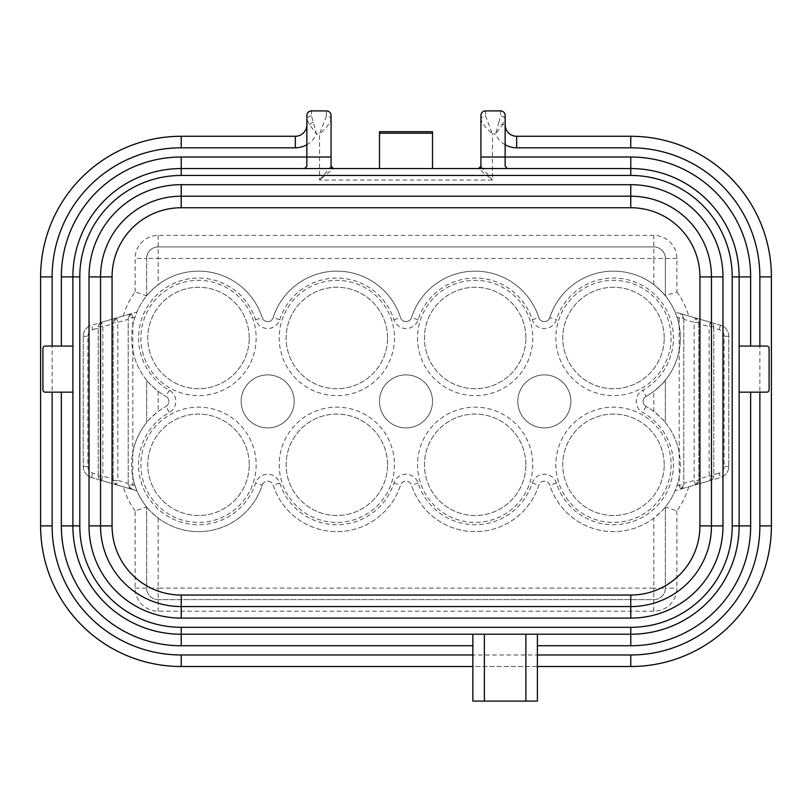 <?xml version="1.0" encoding="UTF-8"?>
<svg xmlns="http://www.w3.org/2000/svg" width="812" height="812" viewBox="0 0 812 812"><rect width="100%" height="100%" fill="white"/><g stroke="black" fill="none" stroke-linecap="round" stroke-linejoin="round"><path stroke-width="0.61" stroke-dasharray="4.06 3.04" d="M432.512 168.551L432.512 131.666L379.488 131.666L379.488 168.551L432.512 168.551L379.488 168.551M72.877 276.902A108.351 108.351 0 0 1 181.228 168.551A108.351 108.351 0 0 0 72.877 276.902L72.877 392.166L44.254 391.963M44.081 391.871L43.127 390.836M43.066 390.714L43.066 347.516M43.127 347.394L44.081 346.359M44.254 346.267L72.877 346.064M768.934 347.516L768.934 390.714M768.873 390.836L767.919 391.871M767.746 391.963L739.123 392.166L739.123 346.064L767.746 346.267M767.919 346.359L768.873 347.394M711.464 525.882L711.464 276.902A80.692 80.692 0 0 0 630.772 196.21L181.228 196.21A80.692 80.692 0 0 0 100.536 276.902L100.536 525.882A80.692 80.692 0 0 0 181.228 606.564L630.772 606.564A80.692 80.692 0 0 0 711.464 525.882M739.123 392.166L739.123 525.882A108.351 108.351 0 0 1 630.772 634.233L181.228 634.233A108.351 108.351 0 0 1 72.877 525.882L72.877 392.166M505.135 166.247L505.135 119.567L502.435 124.743A4.608 2.121 25.8 0 0 498.903 122.439L500.517 115.974A4.608 3.603 0 0 1 505.135 119.567L505.135 115.527A4.608 4.608 0 0 0 500.517 110.909L485.535 110.909A4.608 4.608 0 0 0 480.927 115.527L480.927 119.567A4.608 3.603 180 0 1 485.535 115.974L492.448 133.97C486.256 128.57 482.419 123.769 480.927 119.567L480.927 166.247L492.448 180.071L478.623 168.551L630.772 168.551A108.351 108.351 0 0 1 739.123 276.902L739.123 346.064M181.228 168.551L333.377 168.551L319.552 180.071L331.073 166.247L331.073 119.567A4.608 3.603 0 0 0 326.465 115.974L326.465 110.909A4.608 4.608 0 0 1 331.073 115.527L331.073 119.567C329.591 123.759 325.754 128.56 319.552 133.97L326.465 115.974M333.377 168.551L478.623 168.551M331.073 115.527A4.608 4.608 0 0 0 326.465 110.909L311.483 110.909L311.483 115.974L316.467 133.97A23.051 23.051 0 0 1 295.345 147.804L295.345 136.274A11.53 11.53 0 0 0 306.865 124.743L306.865 166.247M313.097 122.439A4.608 2.121 -25.8 0 0 309.565 124.743L306.865 124.743L306.865 115.527A4.608 4.608 0 0 1 311.483 110.909A4.608 4.608 0 0 0 306.865 115.527M295.345 147.804L181.228 147.804A129.098 129.098 0 0 0 52.13 276.902L52.13 525.882A129.098 129.098 0 0 0 181.228 654.979L630.772 654.979A129.098 129.098 0 0 0 759.87 525.882L759.87 276.902A129.098 129.098 0 0 0 630.772 147.804L516.655 147.804L516.655 136.274A11.53 11.53 0 0 1 505.135 124.743L502.435 124.743L495.533 133.97L498.903 122.439M311.483 115.974A4.608 3.603 -0 0 0 306.865 119.567L309.565 124.743L316.467 133.97L319.552 133.97L319.552 180.071L492.448 180.071L492.448 133.97L495.533 133.97A23.051 23.051 0 0 0 516.655 147.804M688.708 486.814A78.378 78.378 0 0 1 676.883 510.88L665.353 506.962A66.858 66.858 0 0 0 675.077 490.773L720.447 477.578A11.53 11.53 0 0 0 728.75 466.514L728.75 336.269A11.53 11.53 0 0 0 720.447 325.206L675.077 312.001L677.086 317.39A66.858 66.858 0 0 1 679.187 325.632L679.187 350.358A66.858 66.858 0 0 1 665.353 380.168L665.353 422.605A66.858 66.858 0 0 1 679.187 452.426L679.187 477.151A66.858 66.858 0 0 1 677.086 485.393L675.077 490.773L680.476 489.21A4.608 4.608 0 0 0 683.795 484.774L680.476 489.21L695.458 484.845A4.608 4.608 0 0 0 698.777 480.42L695.458 484.845L710.439 480.491A4.608 4.608 0 0 0 713.768 476.055L710.439 480.491L720.447 477.578L719.158 473.152A6.912 6.912 0 0 0 724.142 466.514L724.142 336.269A6.912 6.912 0 0 0 719.158 329.631L713.768 328.058L713.768 326.718A4.608 4.608 0 0 0 710.439 322.293L709.16 326.718L698.777 323.704L698.777 322.364A4.608 4.608 0 0 0 695.458 317.928L694.169 322.364L683.795 319.339L683.795 317.999A4.608 4.608 0 0 0 680.476 313.574L679.187 317.999L677.086 317.39M123.292 315.969A78.378 78.378 0 0 1 135.117 291.904L146.647 295.812A66.858 66.858 0 0 0 136.923 312.001L91.553 325.206A11.53 11.53 0 0 0 83.25 336.269L83.25 466.514A11.53 11.53 0 0 0 91.553 477.578L136.923 490.773L134.914 485.393A66.858 66.858 0 0 1 132.813 477.151L132.813 452.426A66.858 66.858 0 0 1 146.647 422.605L146.647 380.168A66.858 66.858 0 0 1 132.813 350.358L132.813 325.632A66.858 66.858 0 0 1 134.914 317.39L136.923 312.001L131.524 313.574A4.608 4.608 0 0 0 128.205 317.999L131.524 313.574L116.542 317.928A4.608 4.608 0 0 0 113.223 322.364L116.542 317.928L101.561 322.293A4.608 4.608 0 0 0 98.232 326.718L101.561 322.293L91.553 325.206L92.842 329.631A6.912 6.912 0 0 0 87.858 336.269L87.858 466.514A6.912 6.912 0 0 0 92.842 473.152L98.232 474.715L98.232 476.055A4.608 4.608 0 0 0 101.561 480.491L102.84 476.055L113.223 479.08L113.223 480.42A4.608 4.608 0 0 0 116.542 484.845L117.831 480.42L128.205 483.434L128.205 484.774A4.608 4.608 0 0 0 131.524 489.21L132.813 484.774L134.914 485.393M472.858 634.233L472.858 666.51L537.402 666.51L537.402 634.233M630.772 147.804L630.772 136.274A140.628 140.628 0 0 1 771.4 276.902L759.87 276.902M759.87 525.882L771.4 525.882A140.628 140.628 0 0 1 630.772 666.51L181.228 666.51A140.628 140.628 0 0 1 40.6 525.882L40.6 276.902A140.628 140.628 0 0 1 181.228 136.274L181.228 147.804M472.858 666.51L472.858 701.091L537.402 701.091L537.402 666.51M676.883 510.88L676.883 588.121A23.051 23.051 0 0 1 653.822 611.182L158.178 611.182A23.051 23.051 0 0 1 135.117 588.121L135.117 510.88L146.647 506.962A66.858 66.858 0 0 1 136.923 490.773L131.524 489.21L128.205 484.774L132.813 484.774L132.813 477.151M131.524 489.21L116.542 484.845L113.223 480.42L117.831 480.42L117.831 322.364L116.542 317.928M116.542 484.845L101.561 480.491L98.232 476.055L102.84 476.055L102.84 326.718L101.561 322.293M101.561 480.491L91.553 477.578A11.53 11.53 0 0 1 83.25 466.514L83.25 336.269A11.53 11.53 0 0 1 91.553 325.206M134.914 317.39L128.205 317.999L128.205 319.339L117.831 322.364L113.223 322.364L113.223 323.704L102.84 326.718L98.232 326.718L98.232 328.058L92.842 329.631M132.813 325.632L132.813 317.999L131.524 313.574M98.232 474.715L98.232 328.058M98.232 476.055L98.232 326.718M113.223 479.08L113.223 323.704M113.223 480.42L113.223 322.364M135.117 291.904L135.117 258.46A23.051 23.051 0 0 1 158.178 235.399L653.822 235.399A23.051 23.051 0 0 1 676.883 258.46L676.883 291.904L665.353 295.812A66.858 66.858 0 0 1 675.077 312.001L680.476 313.574L683.795 317.999L679.187 317.999L679.187 325.632M680.476 313.574L695.458 317.928L698.777 322.364L694.169 322.364L694.169 480.42L695.458 484.845M695.458 317.928L710.439 322.293L713.768 326.718L709.16 326.718L709.16 476.055L710.439 480.491M710.439 322.293L720.447 325.206A11.53 11.53 0 0 1 728.75 336.269L728.75 466.514A11.53 11.53 0 0 1 720.447 477.578M677.086 485.393L683.795 484.774L683.795 483.434L694.169 480.42L698.777 480.42L698.777 479.08L709.16 476.055L713.768 476.055L713.768 474.715L719.158 473.152M679.187 477.151L679.187 484.774L680.476 489.21M713.768 328.058L713.768 474.715M713.768 326.718L713.768 476.055M698.777 323.704L698.777 479.08M698.777 322.364L698.777 480.42M683.795 317.999L683.795 484.774M683.795 319.339L683.795 483.434M128.205 484.774L128.205 317.999M653.822 611.182L653.822 588.121L665.353 588.121A11.53 11.53 0 0 1 653.822 599.652L158.178 599.652A11.53 11.53 0 0 1 146.647 588.121L146.647 506.962L146.647 588.121A11.53 11.53 0 0 0 158.178 599.652L653.822 599.652A11.53 11.53 0 0 0 665.353 588.121L665.353 506.962C664.216 508.85 660.369 512.565 653.822 518.097A66.858 66.858 0 0 1 549.815 485.17A5.765 5.765 0 0 0 538.833 485.17A66.858 66.858 0 0 1 411.491 485.17A5.765 5.765 0 0 0 400.509 485.17A66.858 66.858 0 0 1 273.167 485.17A5.765 5.765 0 0 0 262.185 485.17A66.858 66.858 0 0 1 156.188 516.533A66.858 66.858 0 0 1 165.912 406.416A66.858 66.858 0 0 0 158.178 411.481C151.661 416.982 147.814 420.687 146.647 422.605L146.647 380.168C147.814 382.087 151.661 385.801 158.178 391.303A66.858 66.858 0 0 0 165.912 396.357A66.858 66.858 0 0 1 156.188 286.24A66.858 66.858 0 0 1 262.185 317.604A5.765 5.765 0 0 0 273.167 317.604A66.858 66.858 0 0 1 400.509 317.604A5.765 5.765 0 0 0 411.491 317.604A66.858 66.858 0 0 1 538.833 317.604A5.765 5.765 0 0 0 549.815 317.604A66.858 66.858 0 0 1 655.812 286.24A66.858 66.858 0 0 1 646.088 396.357A66.858 66.858 0 0 0 653.822 391.303C660.369 385.771 664.216 382.056 665.353 380.168L665.353 422.605C664.216 420.728 660.369 417.013 653.822 411.481A66.858 66.858 0 0 0 646.088 406.416A66.858 66.858 0 0 1 655.812 516.533A66.858 66.858 0 0 1 549.815 485.17A5.765 5.765 0 0 0 538.833 485.17A66.858 66.858 0 0 1 411.491 485.17A5.765 5.765 0 0 0 400.509 485.17A66.858 66.858 0 0 1 273.167 485.17A5.765 5.765 0 0 0 262.185 485.17A66.858 66.858 0 0 1 156.188 516.533A66.858 66.858 0 0 1 165.912 406.416A5.765 5.765 0 0 0 165.912 396.357A5.765 5.765 0 0 1 165.912 406.416L169.282 412.455A59.936 59.936 0 0 0 160.563 511.184A59.936 59.936 0 0 0 255.607 483.059A12.677 12.677 0 0 1 279.754 483.059A59.936 59.936 0 0 0 393.921 483.059A12.677 12.677 0 0 1 418.078 483.059A59.936 59.936 0 0 0 532.246 483.059A12.677 12.677 0 0 1 556.393 483.059A59.936 59.936 0 0 0 651.437 511.184A59.936 59.936 0 0 0 642.718 412.455A12.677 12.677 0 0 1 642.718 390.318A59.936 59.936 0 0 0 651.437 291.599A59.936 59.936 0 0 0 556.393 319.715A12.677 12.677 0 0 1 532.246 319.715A59.936 59.936 0 0 0 418.078 319.715A12.677 12.677 0 0 1 393.921 319.715A59.936 59.936 0 0 0 279.754 319.715A12.677 12.677 0 0 1 255.607 319.715A59.936 59.936 0 0 0 160.563 291.599A59.936 59.936 0 0 0 169.282 390.318A12.677 12.677 0 0 1 169.282 412.455M146.647 506.962C147.814 508.88 151.661 512.595 158.178 518.097A66.858 66.858 0 0 0 262.185 485.17L255.607 483.059M158.178 235.399L158.178 258.46L146.647 258.46A11.53 11.53 0 0 1 158.178 246.929L653.822 246.929A11.53 11.53 0 0 1 665.353 258.46L665.353 295.812L665.353 258.46A11.53 11.53 0 0 0 653.822 246.929L158.178 246.929A11.53 11.53 0 0 0 146.647 258.46L146.647 295.812C147.814 293.893 151.661 290.188 158.178 284.677A66.858 66.858 0 0 1 262.185 317.604A5.765 5.765 0 0 0 273.167 317.604A66.858 66.858 0 0 1 400.509 317.604A5.765 5.765 0 0 0 411.491 317.604A66.858 66.858 0 0 1 538.833 317.604A5.765 5.765 0 0 0 549.815 317.604A66.858 66.858 0 0 1 655.812 286.24A66.858 66.858 0 0 1 646.088 396.357A5.765 5.765 0 0 0 646.088 406.416A5.765 5.765 0 0 1 646.088 396.357L642.718 390.318M665.353 295.812C664.216 293.924 660.369 290.219 653.822 284.677A66.858 66.858 0 0 0 549.815 317.604L556.393 319.715M135.117 588.121L158.178 588.121L158.178 611.182M146.647 295.812L146.647 258.46L135.117 258.46M676.883 258.46L653.822 258.46L653.822 235.399M665.353 506.962L665.353 588.121L676.883 588.121M664.196 464.789A50.72 50.72 0 0 0 588.121 420.86A50.72 50.72 0 0 0 588.121 508.708A50.72 50.72 0 0 0 664.196 464.789A50.72 50.72 0 0 0 588.121 420.86A50.72 50.72 0 0 0 588.121 508.708A50.72 50.72 0 0 0 664.196 464.789M671.118 464.789A57.632 57.632 0 0 1 584.67 514.696A57.632 57.632 0 0 1 584.67 414.871A57.632 57.632 0 0 1 671.118 464.789M532.794 464.789A57.632 57.632 0 0 1 446.346 514.696A57.632 57.632 0 0 1 446.346 414.871A57.632 57.632 0 0 1 532.794 464.789M256.156 464.789A57.632 57.632 0 0 1 169.698 514.696A57.632 57.632 0 0 1 169.698 414.871A57.632 57.632 0 0 1 256.156 464.789M394.47 337.995A57.632 57.632 0 0 1 308.022 387.903A57.632 57.632 0 0 1 308.022 288.077A57.632 57.632 0 0 1 394.47 337.995M671.118 337.995A57.632 57.632 0 0 1 584.67 387.903A57.632 57.632 0 0 1 584.67 288.077A57.632 57.632 0 0 1 671.118 337.995M294.188 401.392A26.512 26.512 0 0 0 254.42 378.433A26.512 26.512 0 0 0 254.42 424.351A26.512 26.512 0 0 0 294.188 401.392A26.512 26.512 0 0 0 254.42 378.433A26.512 26.512 0 0 0 254.42 424.351A26.512 26.512 0 0 0 294.188 401.392M432.512 401.392A26.512 26.512 0 0 0 392.744 378.433A26.512 26.512 0 0 0 392.744 424.351A26.512 26.512 0 0 0 432.512 401.392A26.512 26.512 0 0 0 392.744 378.433A26.512 26.512 0 0 0 392.744 424.351A26.512 26.512 0 0 0 432.512 401.392M570.836 401.392A26.512 26.512 0 0 0 531.068 378.433A26.512 26.512 0 0 0 531.068 424.351A26.512 26.512 0 0 0 570.836 401.392A26.512 26.512 0 0 0 531.068 378.433A26.512 26.512 0 0 0 531.068 424.351A26.512 26.512 0 0 0 570.836 401.392M532.794 337.995A57.632 57.632 0 0 1 446.346 387.903A57.632 57.632 0 0 1 446.346 288.077A57.632 57.632 0 0 1 532.794 337.995M256.156 337.995A57.632 57.632 0 0 1 169.698 387.903A57.632 57.632 0 0 1 169.698 288.077A57.632 57.632 0 0 1 256.156 337.995M394.47 464.789A57.632 57.632 0 0 1 308.022 514.696A57.632 57.632 0 0 1 308.022 414.871A57.632 57.632 0 0 1 394.47 464.789M525.882 464.789A50.72 50.72 0 0 0 449.797 420.86A50.72 50.72 0 0 0 449.797 508.708A50.72 50.72 0 0 0 525.882 464.789A50.72 50.72 0 0 0 449.797 420.86A50.72 50.72 0 0 0 449.797 508.708A50.72 50.72 0 0 0 525.882 464.789M387.557 464.789A50.72 50.72 0 0 0 311.483 420.86A50.72 50.72 0 0 0 311.483 508.708A50.72 50.72 0 0 0 387.557 464.789A50.72 50.72 0 0 0 311.483 420.86A50.72 50.72 0 0 0 311.483 508.708A50.72 50.72 0 0 0 387.557 464.789M249.233 464.789A50.72 50.72 0 0 0 173.159 420.86A50.72 50.72 0 0 0 173.159 508.708A50.72 50.72 0 0 0 249.233 464.789A50.72 50.72 0 0 0 173.159 420.86A50.72 50.72 0 0 0 173.159 508.708A50.72 50.72 0 0 0 249.233 464.789M249.233 337.995A50.72 50.72 0 0 0 173.159 294.066A50.72 50.72 0 0 0 173.159 381.914A50.72 50.72 0 0 0 249.233 337.995A50.72 50.72 0 0 0 173.159 294.066A50.72 50.72 0 0 0 173.159 381.914A50.72 50.72 0 0 0 249.233 337.995M387.557 337.995A50.72 50.72 0 0 0 311.483 294.066A50.72 50.72 0 0 0 311.483 381.914A50.72 50.72 0 0 0 387.557 337.995A50.72 50.72 0 0 0 311.483 294.066A50.72 50.72 0 0 0 311.483 381.914A50.72 50.72 0 0 0 387.557 337.995M525.882 337.995A50.72 50.72 0 0 0 449.797 294.066A50.72 50.72 0 0 0 449.797 381.914A50.72 50.72 0 0 0 525.882 337.995A50.72 50.72 0 0 0 449.797 294.066A50.72 50.72 0 0 0 449.797 381.914A50.72 50.72 0 0 0 525.882 337.995M664.196 337.995A50.72 50.72 0 0 0 588.121 294.066A50.72 50.72 0 0 0 588.121 381.914A50.72 50.72 0 0 0 664.196 337.995A50.72 50.72 0 0 0 588.121 294.066A50.72 50.72 0 0 0 588.121 381.914A50.72 50.72 0 0 0 664.196 337.995M128.205 483.434L128.205 319.339M711.464 276.902A80.692 80.692 0 0 0 630.772 196.21M181.228 196.21A80.692 80.692 0 0 0 100.536 276.902M181.228 634.233A108.351 108.351 0 0 1 72.877 525.882M505.135 115.527A4.608 4.608 0 0 0 500.517 110.909L500.517 115.974M485.535 110.909L485.535 115.974M676.883 291.904A78.378 78.378 0 0 1 688.708 315.969M135.117 510.88A78.378 78.378 0 0 1 123.292 486.814M630.772 666.51L630.772 654.979M181.228 666.51L181.228 654.979M40.6 525.882L52.13 525.882M40.6 276.902L52.13 276.902M91.553 477.578L92.842 473.152M83.25 466.514L87.858 466.514M83.25 336.269L87.858 336.269M720.447 325.206L719.158 329.631M728.75 336.269L724.142 336.269M728.75 466.514L724.142 466.514M679.187 452.426L679.187 350.358M132.813 350.358L132.813 452.426M158.178 518.097L158.178 588.121L653.822 588.121L653.822 518.097M653.822 284.677L653.822 258.46L158.178 258.46L158.178 284.677M158.178 391.303L158.178 411.481M653.822 411.481L653.822 391.303M646.088 406.416L642.718 412.455M532.246 319.715L538.833 317.604M418.078 319.715L411.491 317.604M393.921 319.715L400.509 317.604M279.754 319.715L273.167 317.604M255.607 319.715L262.185 317.604M169.282 390.318L165.912 396.357M279.754 483.059L273.167 485.17M393.921 483.059L400.509 485.17M418.078 483.059L411.491 485.17M532.246 483.059L538.833 485.17M556.393 483.059L549.815 485.17"/><path stroke-width="1.22" d="M432.512 133.178L432.512 131.666L379.488 131.666L379.488 133.178L432.512 133.178L432.512 168.551M379.488 168.551L379.488 133.178M72.877 392.166L45.208 392.166A2.304 2.304 0 0 1 42.904 389.861L42.904 348.368A2.304 2.304 0 0 1 45.208 346.064L72.877 346.064M739.123 346.064L766.792 346.064A2.304 2.304 0 0 1 769.096 348.368L769.096 389.861A2.304 2.304 0 0 1 766.792 392.166L739.123 392.166M722.984 276.902L699.934 276.902L699.934 525.882A69.162 69.162 0 0 1 630.772 595.044L181.228 595.044A69.162 69.162 0 0 1 112.066 525.882L112.066 276.902L100.536 276.902A80.692 80.692 0 0 1 181.228 196.21L630.772 196.21A80.692 80.692 0 0 1 711.464 276.902L711.464 525.882A80.692 80.692 0 0 1 630.772 606.564L181.228 606.564A80.692 80.692 0 0 1 100.536 525.882L100.536 276.902L89.015 276.902L89.015 525.882A92.213 92.213 0 0 0 181.228 618.094L630.772 618.094A92.213 92.213 0 0 0 722.984 525.882L722.984 276.902A92.213 92.213 0 0 0 630.772 184.689L181.228 184.689A92.213 92.213 0 0 0 89.015 276.902M333.377 168.551A2.304 2.304 0 0 1 331.073 166.247L333.377 168.551A2.304 2.304 0 0 1 331.073 166.247L331.073 115.527A4.608 4.608 0 0 0 326.465 110.909L311.483 110.909A4.608 4.608 0 0 0 306.865 115.527L306.865 157.02L181.228 157.02L181.228 168.551A108.351 108.351 0 0 0 72.877 276.902L72.877 525.882A108.351 108.351 0 0 0 181.228 634.233L630.772 634.233A108.351 108.351 0 0 0 739.123 525.882L739.123 276.902A108.351 108.351 0 0 0 630.772 168.551L181.228 168.551L181.228 175.463L630.772 175.463A101.439 101.439 0 0 1 732.211 276.902L732.211 525.882A101.439 101.439 0 0 1 630.772 627.311L181.228 627.311A101.439 101.439 0 0 1 79.789 525.882L79.789 276.902A101.439 101.439 0 0 1 181.228 175.463M478.623 168.551L480.927 166.247A2.304 2.304 0 0 1 478.623 168.551A2.304 2.304 0 0 0 480.927 166.247L480.927 115.527A4.608 4.608 0 0 1 485.535 110.909L500.517 110.909A4.608 4.608 0 0 1 505.135 115.527L505.135 157.02L480.927 157.02M505.135 166.247L507.439 168.551L505.135 166.247L505.135 157.02L630.772 157.02L630.772 175.463M304.561 168.551L306.865 166.247L304.561 168.551M331.073 157.02L306.865 157.02L306.865 166.247M537.402 666.51L630.772 666.51A140.628 140.628 0 0 0 771.4 525.882L771.4 276.902A140.628 140.628 0 0 0 630.772 136.274L516.655 136.274A11.53 11.53 0 0 1 505.135 124.743M306.865 124.743A11.53 11.53 0 0 1 295.345 136.274L181.228 136.274A140.628 140.628 0 0 0 40.6 276.902L40.6 525.882A140.628 140.628 0 0 0 181.228 666.51L472.858 666.51M505.135 144.709A23.051 23.051 0 0 0 516.655 147.804L516.655 136.274L630.772 136.274L630.772 147.804A129.098 129.098 0 0 1 759.87 276.902L771.4 276.902L771.4 525.882L759.87 525.882A129.098 129.098 0 0 1 630.772 654.979L630.772 666.51M52.13 346.064L52.13 276.902A129.098 129.098 0 0 1 181.228 147.804L181.228 136.274L295.345 136.274L295.345 147.804A23.051 23.051 0 0 0 306.865 144.709M472.858 634.233L472.858 701.091L484.378 701.091L484.378 634.233M525.882 634.233L525.882 701.091L484.378 701.091M525.882 701.091L537.402 701.091L537.402 634.233M112.066 276.902A69.162 69.162 0 0 1 181.228 207.74L181.228 184.689M89.015 525.882L112.066 525.882M181.228 207.74L630.772 207.74L630.772 184.689M181.228 618.094L181.228 595.044M630.772 618.094L630.772 595.044M699.934 525.882L722.984 525.882M181.228 157.02A119.882 119.882 0 0 0 61.347 276.902L79.789 276.902M732.211 276.902L750.653 276.902A119.882 119.882 0 0 0 630.772 157.02M732.211 525.882L750.653 525.882L750.653 392.166M630.772 627.311L630.772 645.753A119.882 119.882 0 0 0 750.653 525.882M181.228 627.311L181.228 645.753L472.858 645.753M79.789 525.882L61.347 525.882A119.882 119.882 0 0 0 181.228 645.753M630.772 207.74A69.162 69.162 0 0 1 699.934 276.902M516.655 147.804L630.772 147.804M759.87 392.166L759.87 525.882M759.87 276.902L759.87 346.064M630.772 654.979L537.402 654.979M750.653 346.064L750.653 276.902M537.402 645.753L630.772 645.753M472.858 654.979L181.228 654.979L181.228 666.51M181.228 654.979A129.098 129.098 0 0 1 52.13 525.882L40.6 525.882M52.13 276.902L40.6 276.902M52.13 525.882L52.13 392.166M181.228 147.804L295.345 147.804M61.347 392.166L61.347 525.882M61.347 276.902L61.347 346.064"/></g></svg>
